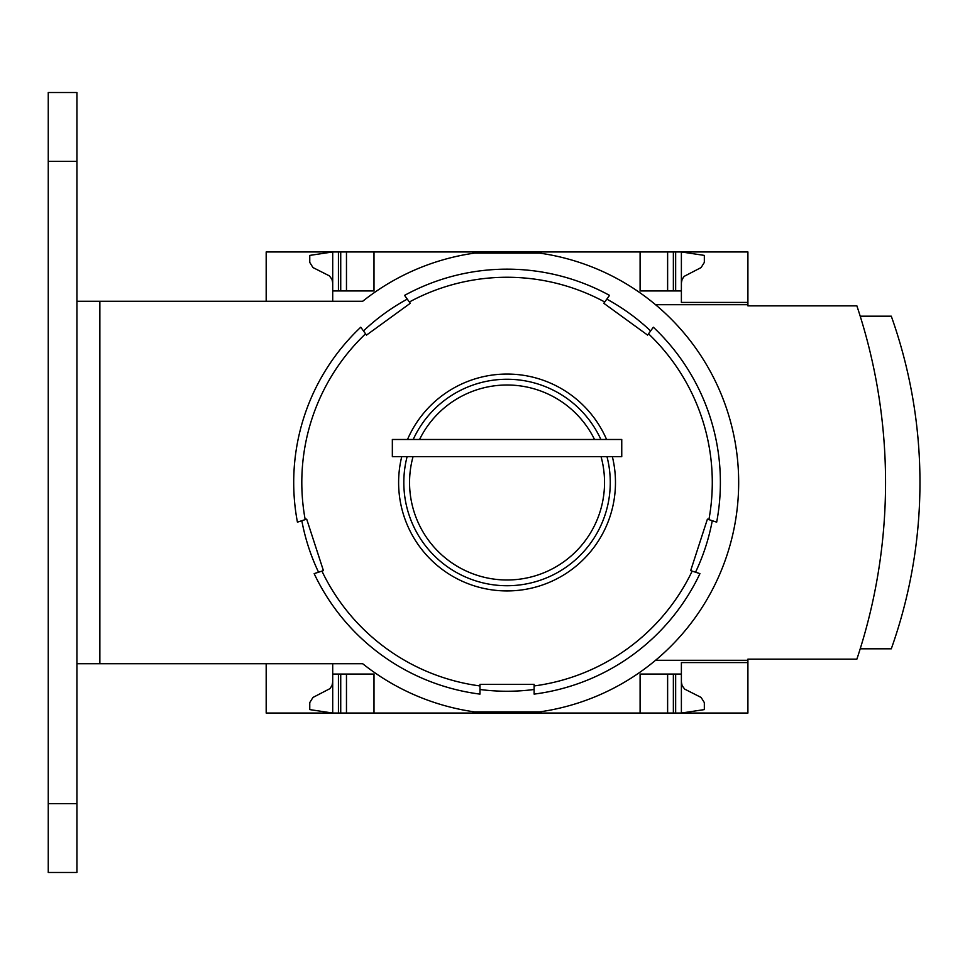<?xml version="1.0" encoding="UTF-8"?>
<svg xmlns="http://www.w3.org/2000/svg" width="965" height="965" viewBox="0 0 965 965"><rect width="100%" height="100%" fill="white"/><g stroke="black" fill="none" stroke-linecap="round" stroke-linejoin="round"><path stroke-width="1.45" d="M655.621 660.289L747.911 660.289L747.911 713.051L266.183 713.051L266.183 663.727M266.183 301.273L266.183 251.949L332.708 251.949L309.765 255.399L309.765 262.42L312.986 267.57L329.391 275.869L331.984 279.355L332.708 282.926M747.911 660.289L747.911 659.131L856.884 659.131A558.373 558.373 0 0 0 856.884 305.869L747.911 305.869L747.911 251.949L332.708 251.949L332.708 301.273M332.708 682.074L331.984 685.645L329.933 688.648L312.986 697.43L309.765 702.58L309.765 709.601L332.708 713.051L332.708 663.727M747.911 662.581L681.387 662.581L681.387 674.053L640.097 674.053L640.097 713.051M373.998 713.051L373.998 674.053L332.708 674.053M681.387 674.053L681.387 713.051L704.329 709.601L704.329 702.58L701.109 697.43L684.704 689.131L682.11 685.645L681.387 682.074M640.097 251.949L640.097 290.947L681.387 290.947L681.387 302.419L747.911 302.419M332.708 290.947L373.998 290.947L373.998 251.949M681.387 282.926L682.11 279.355L684.161 276.352L701.109 267.57L704.329 262.42L704.329 255.399L681.387 251.949L681.387 290.947M407.507 439.485A108.43 108.43 0 0 1 606.587 439.485M612.365 456.698A108.43 108.43 0 0 1 507.047 590.93A108.43 108.43 0 0 1 401.73 456.698M409.365 301.997L410.294 303.275L366.495 335.096L360.765 327.207A213.337 213.337 0 0 0 297.425 522.149L306.689 519.134L323.42 570.629L314.156 573.632A213.337 213.337 0 0 0 479.979 694.112L479.979 684.366L534.115 684.366L534.115 694.112A213.337 213.337 0 0 0 699.939 573.632L690.675 570.629L707.405 519.134L716.669 522.149A213.337 213.337 0 0 0 653.329 327.207L647.599 335.096L603.801 303.275L609.53 295.387A213.337 213.337 0 0 0 404.564 295.387L409.365 301.997A205.243 205.243 0 0 1 604.729 301.997M479.979 689.493A208.754 208.754 0 0 0 533.536 689.565A208.754 208.754 0 0 0 534.115 689.493L534.115 684.366L479.979 684.366L479.979 689.493M301.828 520.714A208.754 208.754 0 0 0 318.546 572.209L323.42 570.629L306.689 519.134L301.828 520.714M407.278 299.126A208.754 208.754 0 0 0 363.479 330.947L366.495 335.096L410.294 303.275L407.278 299.126M650.615 330.947A208.754 208.754 0 0 0 606.816 299.126L603.801 303.275L647.599 335.096L650.615 330.947M695.536 572.209A208.754 208.754 0 0 0 712.267 520.714L707.405 519.134L690.675 570.629L695.536 572.209M747.911 304.711L655.621 304.711M419.558 439.485A97.489 97.489 0 0 1 594.537 439.485M601.062 456.698A97.489 97.489 0 0 1 507.047 579.989A97.489 97.489 0 0 1 413.032 456.698M413.201 439.485A103.231 103.231 0 0 1 600.893 439.485M606.997 456.698A103.231 103.231 0 0 1 507.047 585.731A103.231 103.231 0 0 1 407.097 456.698M621.75 439.485L392.345 439.485L392.345 456.698L621.75 456.698L621.75 439.485M860.213 648.818L891.286 648.818A496.649 496.649 0 0 0 891.286 316.182L860.213 316.182M667.623 713.051L667.623 674.053M346.471 713.051L346.471 674.053M667.623 290.947L667.623 251.949M346.471 290.947L346.471 251.949M76.923 872.481L48.25 872.481L48.25 92.519L76.923 92.519L76.923 872.481M99.865 301.273L99.865 663.727L362.695 663.727A231.697 231.697 0 0 0 474.527 711.893L539.568 711.893A231.697 231.697 0 0 0 539.568 253.107L474.527 253.107A231.697 231.697 0 0 0 362.695 301.273L76.923 301.273M99.865 663.727L76.923 663.727M305.193 519.628A205.243 205.243 0 0 1 365.566 333.818M479.979 685.946A205.243 205.243 0 0 1 321.924 571.111M692.17 571.111A205.243 205.243 0 0 1 534.115 685.946M648.528 333.818A205.243 205.243 0 0 1 708.901 519.628M675.657 713.051L675.657 674.053M673.365 713.051L673.365 674.053M340.729 713.051L340.729 674.053M338.438 713.051L338.438 674.053M673.365 290.947L673.365 251.949M675.657 290.947L675.657 251.949M340.729 290.947L340.729 251.949M338.438 290.947L338.438 251.949M76.923 161.348L48.25 161.348M76.923 803.652L48.25 803.652"/></g></svg>
